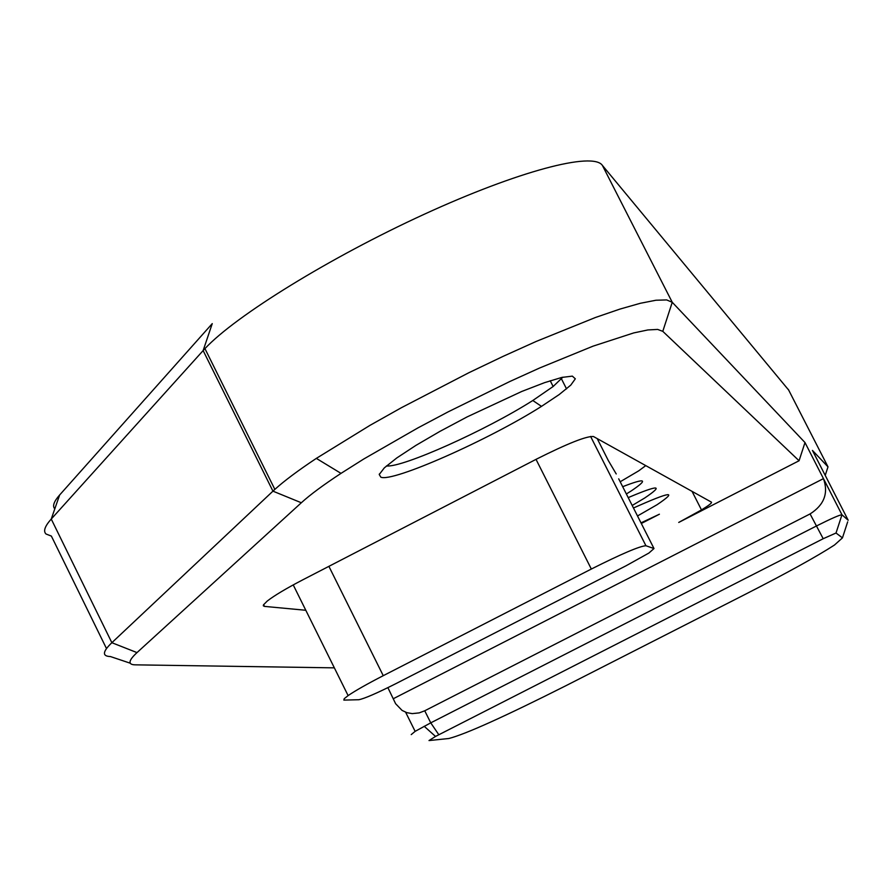 <?xml version="1.0" encoding="UTF-8"?>
<svg xmlns="http://www.w3.org/2000/svg" width="893" height="893" viewBox="0 0 893 893"><rect width="100%" height="100%" fill="white"/><g stroke="black" fill="none" stroke-linecap="round" stroke-linejoin="round"><path stroke-width="1.34" d="M106.49 648.564L51.381 536.09L46.056 534.025C43.076 531.257 44.806 526.267 51.247 519.045L203.135 350.581L212.255 323.623L59.652 494.979C53.837 501.565 52.218 506.186 54.819 508.831M562.824 377.203L553.147 386.502L532.797 400.499C486.439 430.091 402.23 467.899 386.446 465.956M380.842 477.175C392.44 482.588 488.761 439.914 541.493 406.371L559.152 394.583L570.761 385.14L575.326 378.811L572.346 376.132L561.864 377.415L544.574 382.651L521.746 391.469L467.173 416.875L439.959 431.364L415.848 445.428L396.805 457.942L384.314 467.876L379.235 474.507L380.842 477.175M334.362 667.852L135.089 664.838C127.744 664.671 128.38 660.597 136.997 652.604L301.332 502.759C310.094 494.778 323.322 484.977 341.003 473.368L363.764 459.002L418.058 427.825L448.107 411.874L509.747 381.545L539.562 368.028L593.041 346.16L633.684 332.933L647.905 329.941L657.661 329.428L662.785 331.336L799.068 460.755L678.725 522.438L701.485 509.914C708.886 505.416 712.201 502.826 711.431 502.145L593.488 436.532C586.645 435.94 567.691 443.441 536.637 459.047L303.028 579.702C286.251 588.431 274.307 595.564 267.219 601.067L263.468 604.874L263.323 605.811L264.495 606.392L263.614 604.617M305.808 610.276L264.495 606.392M827.175 469.405L828.001 466.86L812.44 450.418L848.194 520.251L841.965 514.781C839.721 514.826 831.149 518.599 816.28 526.077L430.75 722.85L415.133 731.356L411.226 734.604M836.027 533.021L842.456 537.876L834.486 545.02C816.604 556.607 787.09 572.926 745.934 593.99L566.073 685.623C504.545 716.61 465.465 734.236 448.811 738.511L429.008 740.565L435.527 736.435L823.201 538.713L836.027 533.021L841.965 514.781L823.458 478.626C828.637 493.182 824.172 504.958 810.074 513.933L823.201 538.713M847.669 521.847L842.456 537.876M438.809 734.727L430.75 722.85L424.744 710.783L419.23 712.882L412.231 713.619L406.884 712.67L402.073 710.415L395.632 703.74L387.886 687.655M424.744 710.783L810.074 513.933M393.366 698.694L823.458 478.626L804.995 442.548L672.25 302.292L666.658 299.925L655.953 300.238L640.281 303.296L619.932 309.09L595.363 317.517L536.113 341.472L503.049 356.385L468.903 372.705L401.415 407.699L370.015 425.336L316.334 458.388C298.184 470.466 284.365 480.791 274.854 489.386L272.945 491.15L203.135 350.581L204.944 348.627C235.506 315.821 330.142 257.374 424.153 214.298C518.275 171.054 593.052 151.453 602.384 165.395L788.653 390.051M804.995 442.548L799.068 460.755M301.332 502.759L272.945 491.15L111.859 642.703C102.494 651.678 102.014 656.288 110.397 656.545L130.289 663.22M618.704 478.838L654 548.548L648.932 553.024L626.049 565.782L395.755 683.714C376.701 693.303 364.389 698.639 358.83 699.721L343.85 700.101L344.218 698.706L348.114 695.602C355.425 690.624 367.135 683.982 383.253 675.677L591.333 569.042C621.517 553.872 639.723 546.103 645.929 545.746L590.597 436.431M628.214 497.613C658.833 484.642 664.303 484.799 644.623 498.06L632.188 505.471M633.472 507.994C670.598 491.396 678.434 490.324 656.969 504.779L637.502 515.964M640.995 522.874L659.402 514.212L641.319 523.488M622.678 486.696C645.862 477.71 648.742 479.106 631.295 490.882L626.373 493.974M645.773 465.61L638.752 470.823L620.188 481.762M597.194 438.586L608.289 460.509L616.226 473.949M654 548.548L645.929 545.746M788.318 389.393L828.001 466.86L825.221 475.389M602.384 165.395L672.25 302.292L662.785 331.336M59.652 494.979L51.247 519.045L111.859 642.703L136.997 652.604M536.023 459.359L591.333 569.042M566.542 388.901L560.849 377.661M328.892 566.341L383.253 675.677M550.233 380.742L553.147 386.502M532.797 400.499L541.493 406.371M379.447 473.882L379.235 474.507M435.527 736.435L424.175 726.277M415.133 731.356L405.623 712.223M341.003 473.368L316.334 458.388M204.944 348.627L274.854 489.386M293.228 584.904L348.114 695.602M701.485 509.914L692.053 491.362"/></g></svg>
